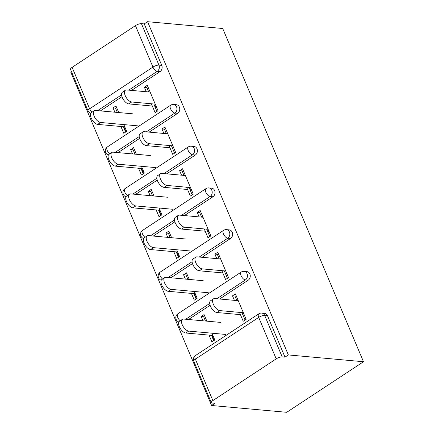 <?xml version="1.0" encoding="UTF-8"?>
<svg xmlns="http://www.w3.org/2000/svg" width="434" height="434" viewBox="0 0 434 434"><rect width="100%" height="100%" fill="white"/><g stroke="black" fill="none" stroke-linecap="round" stroke-linejoin="round"><path stroke-width="0.65" d="M71.539 71.8L70.829 72.266L211.597 405.502L286.728 412.3L363.486 361.734L222.718 28.498L147.587 21.7L288.35 354.936L363.486 361.734M156.951 111.424L153.815 103.997M148.732 91.959L146.828 87.456L144.376 87.234L146.28 91.737M125.621 132.066L123.37 126.728M117.326 112.428L115.498 108.093L113.046 107.871L114.874 112.205M174.577 153.148L171.435 145.716M166.352 133.683L164.448 129.175L161.996 128.952L163.9 133.46M143.247 173.784L140.99 168.446M134.952 154.146L133.124 149.817L130.672 149.594L132.5 153.924M192.197 194.866L189.061 187.439M183.978 175.401L182.074 170.898L179.622 170.676L181.526 175.184M160.873 215.508L158.616 210.17M152.573 195.87L150.744 191.535L148.292 191.313L150.126 195.647M209.823 236.59L206.687 229.157M201.598 217.125L199.7 212.617L197.248 212.394L199.146 216.902M178.493 257.226L176.242 251.894M170.199 237.588L168.37 233.259L165.918 233.036L167.746 237.365M227.449 278.308L224.307 270.881M219.224 258.848L217.32 254.34L214.868 254.118L216.772 258.626M196.119 298.95L193.862 293.612M187.824 279.312L185.991 274.977L183.539 274.755L185.372 279.089M212.877 400.587L276.208 358.864L258.697 317.411L195.371 359.135L212.877 400.587A4.59 1.443 157.1 0 0 211.282 402.611A4.59 1.443 157.1 0 0 212.15 403.034L214.949 403.289L211.597 405.502M261.735 313.082A4.59 4.59 0 0 0 258.8 313.82A4.59 2.208 -123.4 0 0 258.697 317.411A4.59 1.443 157.1 0 1 264.68 315.437A4.59 3.754 -84.8 0 0 261.735 313.082L264.539 313.337A4.59 3.754 95.2 0 1 267.48 315.692L264.68 315.437L282.192 356.894L284.992 357.144L288.35 354.936M267.48 315.692L284.992 357.144M282.192 356.894A4.59 1.443 157.1 0 0 276.208 358.864M245.069 320.032L241.933 312.599M236.85 300.567L234.946 296.059L232.494 295.836L234.398 300.344M213.74 340.668L211.488 335.336M205.445 321.03L203.617 316.701L201.164 316.478L202.993 320.813M135.441 25.633L72.115 67.351L89.626 108.804L152.952 67.086L135.441 25.633A4.59 1.443 -22.9 0 1 141.424 23.658L158.936 65.111L161.741 65.366A4.59 3.754 95.2 0 1 160.075 71.588L131.518 90.402M232.494 295.836L235.402 293.921L246.132 319.326L243.224 321.247L239.481 312.382M211.944 333.193L214.808 339.968L211.895 341.884L209.036 335.113M206.861 321.16L204.072 314.563L201.164 316.478M177.701 113.307L174.897 113.057A4.59 3.754 95.2 0 0 176.562 106.835A4.59 3.754 -84.8 0 0 173.616 104.475L176.421 104.73A4.59 3.754 95.2 0 1 179.361 107.084A4.59 3.754 95.2 0 1 177.701 113.307L149.139 132.126M139.607 138.403L118.037 152.616M147.587 21.7L144.229 23.913L161.741 65.366M121.987 96.684L100.411 110.898M168.983 145.493L172.732 154.363L175.64 152.442L164.909 127.037L161.996 128.952M141.451 166.309L144.31 173.085L141.403 175L138.538 168.229M136.368 154.276L133.58 147.674L130.672 149.594M212.948 196.754L210.148 196.499A4.59 3.754 95.2 0 0 211.808 190.276A4.59 3.754 -84.8 0 0 208.862 187.917L211.667 188.172A4.59 3.754 95.2 0 1 214.613 190.526A4.59 3.754 95.2 0 1 212.948 196.754L184.39 215.568M174.859 221.85L153.283 236.058M204.235 228.94L207.978 237.805L210.886 235.884L200.155 210.479L197.248 212.394M176.698 249.751L179.557 256.527L176.649 258.442L173.79 251.671M171.614 237.718L168.826 231.121L165.918 233.036M248.194 280.196L245.394 279.941A4.59 3.754 95.2 0 0 247.054 273.718A4.59 3.754 -84.8 0 0 244.114 271.358L246.913 271.613A4.59 3.754 95.2 0 1 249.859 273.973A4.59 3.754 95.2 0 1 248.194 280.196L219.637 299.01M210.105 305.292L188.53 319.5M194.323 291.474L197.182 298.245L194.275 300.165L191.41 293.389M189.235 279.436L186.452 272.84L183.539 274.755M221.855 270.659L225.599 279.523L228.512 277.608L217.776 252.203L214.868 254.118M230.573 238.472L227.769 238.217A4.59 3.754 95.2 0 0 229.434 231.995A4.59 3.754 -84.8 0 0 226.488 229.64L229.293 229.895A4.59 3.754 95.2 0 1 232.233 232.25A4.59 3.754 95.2 0 1 230.573 238.472L202.011 257.286M192.479 263.568L170.909 277.782M159.072 208.032L161.936 214.803L159.023 216.723L156.164 209.947M153.989 195.994L151.2 189.398L148.292 191.313M186.609 187.217L190.352 196.081L193.266 194.166L182.53 168.761L179.622 170.676M195.327 155.03L192.522 154.775A4.59 3.754 95.2 0 0 194.182 148.553A4.59 3.754 -84.8 0 0 191.242 146.198L194.041 146.448A4.59 3.754 95.2 0 1 196.987 148.808A4.59 3.754 95.2 0 1 195.327 155.03L166.764 173.844M157.233 180.126L135.663 194.34M123.826 124.591L126.685 131.361L123.777 133.281L120.918 126.506M118.742 112.552L115.954 105.956L113.046 107.871M151.363 103.775L155.106 112.639L158.014 110.724L147.283 85.314L144.376 87.234M144.229 23.913L141.424 23.658M92.089 112.156A4.59 2.208 56.6 0 1 89.626 108.804A4.59 1.443 -22.9 0 0 88.026 110.827L70.514 69.375A4.59 1.443 -22.9 0 1 72.115 67.351M238.261 300.697L214.732 298.565A6.879 3.315 56.6 0 0 213.49 298.836A6.879 3.315 56.6 0 0 213.864 305.33A6.879 3.315 56.6 0 0 219.816 310.603L216.908 312.518A6.879 3.315 -123.4 0 1 210.957 307.245A6.879 3.315 -123.4 0 1 210.582 300.757L213.49 298.836M244.304 314.997L242.888 314.867M240.436 314.645L216.908 312.518M243.349 312.73L219.816 310.603M188.714 331.093L185.801 333.008A6.879 3.315 -123.4 0 1 179.85 327.735A6.879 3.315 -123.4 0 1 179.475 321.247L182.383 319.332A6.879 3.315 56.6 0 0 182.757 325.82A6.879 3.315 56.6 0 0 188.714 331.093L225.93 334.462M220.846 322.424L183.631 319.055A6.879 3.315 56.6 0 0 182.383 319.332M214.141 340.408L212.014 335.379M185.801 333.008L212.904 335.46M220.64 258.973L197.112 256.847A6.879 3.315 56.6 0 0 195.864 257.118A6.879 3.315 56.6 0 0 196.239 263.606A6.879 3.315 56.6 0 0 202.195 268.879L199.282 270.794A6.879 3.315 -123.4 0 1 193.331 265.527A6.879 3.315 -123.4 0 1 192.956 259.033L195.864 257.118M226.678 273.274L225.268 273.149M222.816 272.926L199.282 270.794M225.723 271.011L202.195 268.879M203.014 217.255L179.486 215.123A6.879 3.315 56.6 0 0 178.244 215.394A6.879 3.315 56.6 0 0 178.618 221.888A6.879 3.315 56.6 0 0 184.569 227.161L181.662 229.076A6.879 3.315 -123.4 0 1 175.705 223.803A6.879 3.315 -123.4 0 1 175.331 217.309L178.244 215.394M209.058 231.555L207.642 231.425M205.19 231.203L181.662 229.076M208.098 229.288L184.569 227.161M185.394 175.531L161.86 173.405A6.879 3.315 56.6 0 0 160.618 173.676A6.879 3.315 56.6 0 0 160.992 180.164A6.879 3.315 56.6 0 0 166.944 185.437L164.036 187.352A6.879 3.315 -123.4 0 1 158.084 182.085A6.879 3.315 -123.4 0 1 157.71 175.591L160.618 173.676M191.432 189.832L190.016 189.707M187.564 189.484L164.036 187.352M190.477 187.564L166.944 185.437M167.768 133.813L144.24 131.681A6.879 3.315 56.6 0 0 142.998 131.952A6.879 3.315 56.6 0 0 143.366 138.446A6.879 3.315 56.6 0 0 149.323 143.714L146.415 145.634A6.879 3.315 -123.4 0 1 140.459 140.361A6.879 3.315 -123.4 0 1 140.084 133.867L142.998 131.952M173.812 148.113L172.396 147.983M169.944 147.761L146.415 145.634M172.851 145.846L149.323 143.714M150.142 92.089L126.614 89.957A6.879 3.315 56.6 0 0 125.372 90.234A6.879 3.315 56.6 0 0 125.746 96.722A6.879 3.315 56.6 0 0 131.697 101.995L128.79 103.91A6.879 3.315 -123.4 0 1 122.838 98.637A6.879 3.315 -123.4 0 1 122.464 92.149L125.372 90.234M156.186 106.39L154.77 106.265M152.318 106.042L128.79 103.91M155.226 104.122L131.697 101.995M171.088 289.369L168.18 291.29A6.879 3.315 -123.4 0 1 162.224 286.017A6.879 3.315 -123.4 0 1 161.855 279.523L164.763 277.608A6.879 3.315 56.6 0 0 165.137 284.102A6.879 3.315 56.6 0 0 171.088 289.369L208.304 292.738M203.221 280.706L166.005 277.337A6.879 3.315 56.6 0 0 164.763 277.608M196.515 298.684L194.394 293.661M168.18 291.29L195.278 293.742M153.462 247.651L150.555 249.566A6.879 3.315 -123.4 0 1 144.603 244.293A6.879 3.315 -123.4 0 1 144.229 237.805L147.137 235.89A6.879 3.315 56.6 0 0 147.511 242.378A6.879 3.315 56.6 0 0 153.462 247.651L190.683 251.02M185.6 238.982L148.379 235.613A6.879 3.315 56.6 0 0 147.137 235.89M178.889 256.966L176.768 251.937M150.555 249.566L177.652 252.018M135.842 205.928L132.934 207.848A6.879 3.315 -123.4 0 1 126.978 202.575A6.879 3.315 -123.4 0 1 126.603 196.081L129.516 194.166A6.879 3.315 56.6 0 0 129.885 200.66A6.879 3.315 56.6 0 0 135.842 205.928L173.058 209.297M167.974 197.264L130.759 193.895A6.879 3.315 56.6 0 0 129.516 194.166M161.269 215.242L159.142 210.219M132.934 207.848L160.032 210.3M118.216 164.209L115.308 166.124A6.879 3.315 -123.4 0 1 109.357 160.851A6.879 3.315 -123.4 0 1 108.983 154.363L111.891 152.442A6.879 3.315 56.6 0 0 112.265 158.936A6.879 3.315 56.6 0 0 118.216 164.209L155.437 167.578M150.348 155.54L113.133 152.171A6.879 3.315 56.6 0 0 111.891 152.442M143.643 173.524L141.522 168.495M115.308 166.124L142.406 168.576M100.596 122.486L97.683 124.401A6.879 3.315 -123.4 0 1 91.731 119.133A6.879 3.315 -123.4 0 1 91.357 112.639L94.265 110.724A6.879 3.315 56.6 0 0 94.639 117.218A6.879 3.315 56.6 0 0 100.596 122.486L137.811 125.855M132.728 113.822L95.513 110.453A6.879 3.315 56.6 0 0 94.265 110.724M126.023 131.8L123.896 126.777M97.683 124.401L124.786 126.858M258.8 313.82L195.474 355.538A4.59 2.208 -123.4 0 0 195.371 359.135A4.59 1.443 157.1 0 0 193.77 361.153L211.282 402.611M160.075 71.588L157.276 71.333A4.59 2.208 56.6 0 1 152.952 67.086A4.59 1.443 -22.9 0 1 158.936 65.111A4.59 3.754 95.2 0 1 157.276 71.333L128.714 90.153M244.114 271.358A4.59 4.59 0 0 0 241.174 272.096A4.59 2.208 -123.4 0 0 241.071 275.693A4.59 2.208 56.6 0 0 245.394 279.941L216.832 298.755M209.703 303.453L185.73 319.25M241.174 272.096L177.848 313.82A4.59 2.208 -123.4 0 0 177.745 317.411A4.59 2.208 56.6 0 0 180.208 320.764M226.488 229.64A4.59 4.59 0 0 0 223.553 230.378A4.59 2.208 -123.4 0 0 223.45 233.969A4.59 2.208 56.6 0 0 227.769 238.217L199.211 257.036M192.078 261.735L168.104 277.527M208.862 187.917A4.59 4.59 0 0 0 205.928 188.654A4.59 2.208 -123.4 0 0 205.824 192.251A4.59 2.208 56.6 0 0 210.148 196.499L181.586 215.313M174.452 220.011L150.484 235.803M191.242 146.198A4.59 4.59 0 0 0 188.302 146.936A4.59 2.208 -123.4 0 0 188.199 150.527A4.59 2.208 56.6 0 0 192.522 154.775L163.965 173.595M156.831 178.293L132.858 194.085M173.616 104.475A4.59 4.59 0 0 0 170.681 105.212A4.59 2.208 -123.4 0 0 170.578 108.804A4.59 2.208 56.6 0 0 174.897 113.057L146.339 131.871M139.206 136.569L115.232 152.361M121.585 94.851L97.612 110.643M223.553 230.378L160.222 272.096A4.59 2.208 -123.4 0 0 160.119 275.693A4.59 2.208 56.6 0 0 162.587 279.04M205.928 188.654L142.602 230.378A4.59 2.208 -123.4 0 0 142.498 233.969A4.59 2.208 56.6 0 0 144.961 237.322M188.302 146.936L124.976 188.654A4.59 2.208 -123.4 0 0 124.873 192.246A4.59 2.208 56.6 0 0 127.336 195.598M170.681 105.212L107.355 146.936A4.59 2.208 -123.4 0 0 107.247 150.527A4.59 2.208 56.6 0 0 109.715 153.88M195.474 355.538A4.59 4.59 0 0 0 193.77 361.153M177.848 313.82A4.59 4.59 0 0 0 178.857 321.979M160.222 272.096A4.59 4.59 0 0 0 161.231 280.255M142.602 230.378A4.59 4.59 0 0 0 143.611 238.537M124.976 188.654A4.59 4.59 0 0 0 125.985 196.814M107.355 146.936A4.59 4.59 0 0 0 108.359 155.095M88.026 110.827A4.59 4.59 0 0 0 90.739 113.372"/></g></svg>
